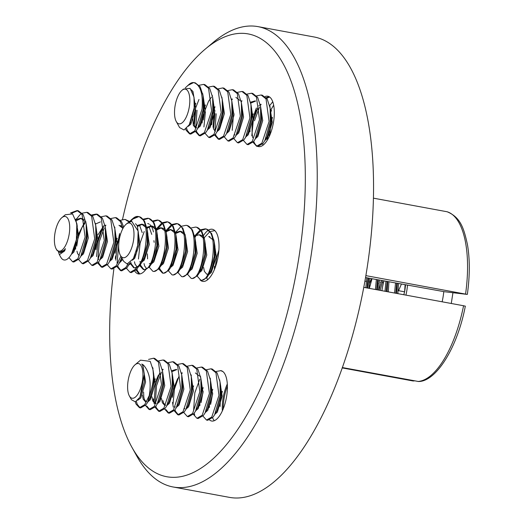 <?xml version="1.0" encoding="UTF-8"?>
<svg xmlns="http://www.w3.org/2000/svg" width="524" height="524" viewBox="0 0 524 524"><rect width="100%" height="100%" fill="white"/><g stroke="black" fill="none" stroke-linecap="round" stroke-linejoin="round"><path stroke-width="0.79" d="M113.872 268.91A225.124 90.449 -79.6 0 0 131.806 447.077A225.124 90.449 -79.6 0 0 169.599 477.135A225.124 90.449 -79.6 0 0 297.737 264.541A225.124 90.449 -79.6 0 0 245.429 33.516A225.124 90.449 -79.6 0 0 205.166 49.184A225.124 90.449 -79.6 0 0 122.511 219.471M205.166 49.184L213.117 42.49A234.058 94.038 100.4 0 1 254.978 26.2A234.058 94.038 100.4 0 1 257.991 26.632A234.058 94.038 100.4 0 1 308.708 270.129A234.058 94.038 100.4 0 1 176.136 487.418A234.058 94.038 100.4 0 1 173.123 486.986A234.058 94.038 100.4 0 1 136.849 456.168L131.806 447.077M222.359 410.849A25.611 10.29 100.4 0 1 227.318 383.961M216.084 371.47L220.925 370.638A25.611 10.29 100.4 0 1 226.473 397.284A25.611 10.29 100.4 0 1 211.971 421.06A25.611 10.29 100.4 0 1 211.637 421.008A25.611 10.29 100.4 0 1 209.607 420.051M269.264 136.43A25.611 10.29 100.4 0 1 269.192 131.891M265.118 96.573A25.611 10.29 100.4 0 1 267.502 96.18A25.611 10.29 100.4 0 1 267.829 96.226A25.611 10.29 100.4 0 1 273.377 122.865A25.611 10.29 100.4 0 1 258.876 146.641A25.611 10.29 100.4 0 1 258.542 146.596A25.611 10.29 100.4 0 1 258.149 146.504M257.52 146.268A25.611 10.29 100.4 0 1 253.714 141.342M252.699 137.635A25.611 10.29 100.4 0 1 256.406 108.01M145.652 269.716A25.611 10.29 100.4 0 1 138.755 273.973A25.611 10.29 100.4 0 1 138.421 273.928A25.611 10.29 100.4 0 1 134.904 271.301M257.991 26.632L314.308 37.014A234.058 94.038 100.4 0 1 365.025 280.51A234.058 94.038 100.4 0 1 232.453 497.8A234.058 94.038 100.4 0 1 229.433 497.368L173.123 486.986M208.676 230.036A26.501 10.65 100.4 0 1 211.978 229.211A26.501 10.65 100.4 0 1 212.318 229.263A26.501 10.65 100.4 0 1 218.063 256.832A26.501 10.65 100.4 0 1 203.05 281.44A26.501 10.65 100.4 0 1 202.709 281.388A26.501 10.65 100.4 0 1 200.076 279.921M203.574 235.427A26.501 10.65 100.4 0 1 208.172 230.35M365.542 277.556L444.326 291.704L467.087 294.39L365.87 275.631M373.481 198.17L447.162 211.768C460.793 217.467 463.858 228.477 467.447 244.577C469.943 259.249 469.91 275.86 467.343 294.396L467.087 294.39M465.338 306.134C457.38 347.864 436.092 381.603 418.545 381.511L342.316 367.54M417.916 381.479A86.355 34.695 -79.6 0 0 463.563 305.747L363.767 287.349M463.563 305.747L465.076 306.127M364.914 281.133L366.636 281.447M367.835 281.67L368.601 281.807M377.411 283.432L378.177 283.576M383.489 282.731L382.179 282.475M380.981 282.246L380.306 282.122M378.197 281.716L377.522 281.584M368.621 279.882L367.946 279.751M119.583 233.534A225.124 90.449 -79.6 0 0 118.077 241.59M115.706 255.876A225.124 90.449 -79.6 0 0 115.319 258.456M147.709 223.558A25.611 10.29 100.4 0 1 149.085 224.069M149.936 224.685A25.611 10.29 100.4 0 1 151.03 225.903M151.181 226.113A25.611 10.29 100.4 0 1 153.44 231.936M414.543 380.856L413.141 380.987L342.192 367.907M270.508 110.551L273.659 105.095M270.777 112.241A25.611 10.29 100.4 0 1 271.517 110.374M267.535 139.764A25.611 10.29 100.4 0 1 267.148 136.685L263.055 143.412L257.808 146.458L256.609 146.235L253.013 142.207M189.262 107.079A17.633 7.087 -79.6 0 0 181.992 90.331A17.633 7.087 -79.6 0 0 175.088 105.868A17.633 7.087 -79.6 0 0 176.247 121.496A17.633 7.087 -79.6 0 0 189.262 107.079M176.247 121.496L179.621 127.581L184.009 129.991L189.256 124.778L194.162 107.833L194.004 97.169L190.094 88.353L183.433 89.113L181.992 90.331M269.984 107.25L270.233 106.85M269.663 105.638L272.762 101.754M254.487 120.821L259.491 107.106M260.651 105.082L261.135 104.315M266.683 98.289L269.624 97.005M251.815 135.775L253.288 120.599L257.592 108.245M258.804 105.959L259.21 105.265M266.179 97.647L269.113 96.685M256.603 95.879L261.103 94.988L262.301 95.204L267.22 99.108L270.115 108.055L270.286 121.706L264.758 140.871M261.103 94.988L266.022 98.892L269.087 121.483L261.862 143.19L256.609 146.235M241.499 101.551L241.983 100.785M247.027 94.11L251.527 93.22L252.725 93.442L257.638 97.346L260.539 106.293L260.703 119.937L255.181 139.102L253.478 141.65L248.225 144.696L247.033 144.473L243.431 140.445M251.527 93.22L256.446 97.123L259.511 119.714L252.28 141.428L247.033 144.473M231.922 99.783L232.401 99.023M237.451 92.348L241.95 91.451L243.149 91.674L248.062 95.578L250.963 104.525L251.127 118.169L245.599 137.34L243.902 139.882L238.649 142.928L237.451 142.705L233.855 138.677M241.95 91.451L246.863 95.361L249.928 117.952L242.704 139.659L237.451 142.705M227.874 90.58L232.374 89.689L233.573 89.912L238.486 93.816L241.387 102.756L241.551 116.407L236.023 135.572L234.326 138.113L229.073 141.159L227.874 140.943L224.279 136.915M232.374 89.689L237.287 93.593L240.352 116.184L233.128 137.897L227.874 140.943M218.292 88.818L222.798 87.921L223.99 88.143L228.909 92.047L231.811 100.994L231.975 114.638L226.447 133.81L224.75 136.351L219.497 139.397L218.298 139.174L214.702 135.146M222.798 87.921L227.711 91.824L230.776 114.422L223.552 136.129L218.298 139.174M208.716 87.05L213.216 86.159L214.414 86.375L219.333 90.279L222.228 99.226L222.399 112.876L216.871 132.041L215.168 134.583L209.921 137.629L208.722 137.406L205.12 133.384M213.216 86.159L218.135 90.062L221.2 112.653L213.975 134.367L208.722 137.406M199.14 85.281L203.639 84.39L204.838 84.613L209.751 88.517L212.652 97.464L212.816 111.108L207.294 130.273L205.591 132.821L200.338 135.867L199.146 135.644L195.544 131.616M203.639 84.39L208.559 88.294L211.624 110.885L204.393 132.598L199.146 135.644M263.094 145.148L262.589 143.976M218.908 139.22L216.052 135.762L215.502 134.151M214.912 131.177L216.176 113.76M213.504 128.708L214.984 113.538M203.928 126.946L205.401 111.769M199.755 135.69L196.9 132.231L196.349 130.62M195.76 127.646L197.024 110.23M194.352 125.177L195.825 110.007M185.241 87.927L189.092 84.351A25.611 10.29 100.4 0 1 193.605 82.563L195.262 82.844L200.175 86.748L203.076 95.695L203.24 109.346L197.712 128.511L196.015 131.052L190.762 134.098L189.564 133.875L186.125 130.247L185.712 129.101M190.173 133.928L187.317 130.463L186.629 128.308M187.585 85.615L193.605 82.563C200.404 84.737 203.214 93.593 202.041 109.123L194.817 130.83L189.564 133.875M194.004 97.169L194.476 108.003L189.93 123.52M192.603 91.969L193.009 91.648M203.076 95.695L203.81 100.359L204.059 109.765L200.103 124.332L197.712 128.511M196.769 127.836L195.609 127.967L193.291 125.354L192.629 116.177M194.122 108.18L195.832 103.228M212.652 97.464L213.386 102.121L213.635 111.533L209.679 126.101L207.294 130.273M202.087 123.022L203.391 111.127L205.408 104.99M222.228 99.226L222.962 103.89L223.211 113.295L219.255 127.869L216.871 132.041M211.663 124.784L212.967 112.896L214.991 106.758M231.811 100.994L232.538 105.658L232.787 115.064L228.837 129.631L226.447 133.81M221.226 123.291L223.316 111.933M235.911 97.366L239.796 100.412M241.387 102.756L242.121 107.42L242.37 116.832L238.413 131.4L236.023 135.572M235.079 134.897L233.914 135.028M250.963 104.525L251.697 109.188L251.946 118.594L247.99 133.162L245.599 137.34M250.531 102.206L255.064 100.896M260.539 106.293L261.273 110.95L261.522 120.363L257.566 134.93L255.181 139.102M249.974 131.852L249.961 128.59M252.044 117.232L253.302 113.819M270.115 108.055L270.849 112.719L271.098 122.125L267.142 136.692M191.457 89.833L193.009 91.641L195.675 108.219L190.828 124.155L188.28 126.33M202.683 93.567L205.251 109.988L200.41 125.924L197.974 128.053M196.225 127.98L194.489 125.57L193.9 123.251L195.013 109.582L198.989 99.462M212.259 95.335L214.833 111.756L209.986 127.686L207.543 129.821M203.266 119.983L204.589 111.35L208.565 101.23L211.447 97.182M221.835 97.104L224.41 113.518L219.563 129.454L217.133 131.583M215.377 131.511L213.641 129.101L213.058 126.782L214.165 113.112L214.932 110.394M231.418 98.866L233.986 115.287L229.139 131.216L226.709 133.351M240.994 100.634L243.562 117.049L238.715 132.985L236.278 135.12M232.211 130.312L233.324 116.642L234.09 113.924M250.57 102.396L253.144 118.817L248.297 134.753L245.861 136.882M250.944 103.058L255.653 101.047M260.146 104.165L262.721 120.579L257.873 136.515L255.437 138.644M253.243 117.455L256.459 110.06M269.729 105.927L272.297 122.347L267.45 138.284L265.02 140.412M61.039 218.449A17.633 7.087 -79.6 0 0 54.922 233.462A17.633 7.087 -79.6 0 0 56.12 248.821A17.633 7.087 -79.6 0 0 63.063 249.155A17.633 7.087 -79.6 0 0 69.692 226.486A17.633 7.087 -79.6 0 0 61.871 217.657A17.633 7.087 -79.6 0 0 61.039 218.449M56.12 248.821L56.959 250.328L59.625 252.372L64.085 250.262L65.382 248.645L64.681 250.904L59.376 254.69L58.544 252.221M59.376 254.69L60.62 256.943A25.611 10.29 100.4 0 0 62.553 259.347C64.766 260.841 67.216 259.911 69.895 256.55L71.559 254.048L76.373 239.704L76.838 223.578L72.567 213.93L65.317 214.761M139.797 273.954L137.432 270.744L136.882 269.133M139.115 273.993L136.083 270.129M135.179 255.411L135.29 254.52M138.428 266.703L136.548 269.565L131.301 272.611L130.103 272.388L126.5 268.367M136.41 267.869L135.356 269.349L130.103 272.388M129.828 262.996L126.972 267.803L121.719 270.849L120.527 270.626L116.924 266.598M121.136 270.672L118.28 267.214L117.73 265.603M117.14 262.629L118.771 243.68M128.118 263.841L125.773 267.581L120.527 270.626M115.732 260.159L117.206 244.99L120.134 235.676M121.679 257.677L119.092 263.493L117.396 266.035L112.143 269.081L110.944 268.858L107.348 264.83M114.743 228.11L114.992 227.704M120.887 256.249L116.197 265.812L110.944 268.858M101.361 216.733L105.868 215.842L107.066 216.065L111.979 219.969L114.88 228.916L115.044 242.56L109.516 261.725L107.82 264.266L102.566 267.312L101.368 267.096L97.772 263.068M101.977 267.142L99.121 263.683L98.578 262.072M97.988 259.098L99.252 241.675L104.25 227.96M105.416 225.936L105.894 225.176M105.868 215.842L110.78 219.746L113.846 242.337L106.621 264.05L101.368 267.096M96.573 256.629L98.053 241.459L102.35 229.099M91.785 214.971L96.292 214.074L97.484 214.296L102.403 218.2L105.304 227.147L105.468 240.791L99.94 259.963L98.243 262.504L92.99 265.55L91.792 265.327L88.196 261.299M96.292 214.074L101.204 217.977L104.269 240.575L97.045 262.282L91.792 265.327M82.209 213.203L86.709 212.312L87.908 212.528L92.82 216.438L95.722 225.379L95.892 239.029L90.364 258.194L88.661 260.736L83.408 263.782L82.216 263.565L78.613 259.537M86.709 212.312L91.628 216.216L94.693 238.806L87.469 260.52L82.216 263.565M76.759 246.136L78.083 237.503L82.058 227.383L84.816 222.589M70.504 212.96L77.133 210.543L78.331 210.766L83.244 214.67L86.146 223.617L86.309 237.261L80.781 256.426L79.085 258.974L73.832 262.02L72.633 261.797L68.985 257.625M77.133 210.543L82.045 214.447L85.117 237.038L77.886 258.751L72.633 261.797M76.052 219.523L79.74 215.037L81.508 213.628M149.071 226.774L151.757 234.405M139.489 225.006L142.181 232.636M120.52 220.263L125.02 219.373L129.631 221.521M125.02 219.373L129.055 221.999M110.944 218.501L115.444 217.611L116.642 217.827L121.555 221.731L123.716 227.108M115.444 217.611L120.356 221.514L122.904 228.497M92.283 215.613L96.881 214.218M71.559 213.307L77.729 210.687M77.041 225.117L77.552 235.918L73.596 250.485L72.659 251.913M75.947 219.667L80.67 218.22L84.554 221.266M86.146 223.617L86.879 228.274L87.128 237.686L83.172 252.254L80.781 256.426M75.58 249.175L76.065 241.263M76.497 238.951L76.884 237.28L84.731 222.111M95.722 225.379L96.455 230.043L96.704 239.455L92.748 254.022L91.641 255.673M85.143 247.682L87.233 236.324M105.304 227.147L106.031 231.811L106.28 241.217L102.324 255.784L99.94 259.963M98.997 259.288L97.831 259.419M94.72 249.444L96.809 238.086M98.06 234.68L103.883 225.641M115.195 231.484L115.856 242.985L111.907 257.553L109.516 261.725M118.981 225.281L122.865 228.333M122.02 258.299L119.092 263.493M118.149 262.819L116.99 262.95M115.961 241.623L117.212 238.21M153.918 240.64L154.141 242.324M65.382 248.645L64.321 250.308L60.719 252.575L59.625 252.372M75.764 219.104L78.744 236.141L73.897 252.077L71.467 254.206M76.235 220.669L81.259 218.37M80.67 218.22L84.135 219.543M85.753 221.488L88.327 237.909L83.48 253.839L81.043 255.974M79.294 255.895L77.559 253.492L76.969 251.166M82.058 227.383L84.94 223.335M95.329 223.257L97.903 239.671L93.056 255.607L90.619 257.736M95.702 223.918L100.418 221.901M104.911 225.019L107.479 241.44L102.632 257.369L100.202 259.504M95.918 249.666L97.235 241.033L101.217 230.914L103.562 226.813M114.487 226.787L117.055 243.202L112.208 259.138L109.778 261.266M120.179 225.503L122.446 226.61M122.695 259.511L119.354 263.035M115.07 253.197L116.394 244.564L120.369 234.444M130.181 263.991L128.924 264.803M139.757 265.753L138.657 266.506M136.757 266.493L135.022 264.083L134.439 261.764M146.334 268.262L144.598 265.851L144.015 263.526M220.106 406.493A25.611 10.29 100.4 0 1 222.359 391.304M129.192 395.633A17.633 7.087 -79.6 0 0 129.336 395.908A17.633 7.087 -79.6 0 0 140.032 389.876A17.633 7.087 -79.6 0 0 141.342 366.145A17.633 7.087 -79.6 0 0 135.087 364.743A17.633 7.087 -79.6 0 0 128.347 379.343A17.633 7.087 -79.6 0 0 129.192 395.633M129.336 395.908L131.445 399.707L135.31 401.836L139.928 397.257L144.355 374.129L142.672 365.425L141.781 364.049L143.438 365.012C149.556 371.883 151.488 382.075 149.242 395.594L144.716 404.659L139.469 407.705L136.024 404.07L135.316 401.836M153.309 372.145L153.958 383.594L150.002 398.161L147.617 402.334L153.139 383.168L153.506 376.311L153.008 369.734L150.224 361.364L140.53 360.158L135.087 364.743M214.185 420.726L212.489 417.805M206.508 369.708L211.008 368.811L212.207 369.034L217.119 372.937L220.021 381.885L220.185 395.528L214.657 414.694L212.96 417.242L207.707 420.287L206.508 420.065L202.912 416.036M211.008 368.811L215.921 372.715L218.986 395.306L211.762 417.019L206.508 420.065M196.926 367.94L201.432 367.049L202.624 367.265L207.543 371.169L210.445 380.116L210.609 393.766L205.081 412.932L203.384 415.473L198.131 418.519L196.932 418.296L193.336 414.268M201.432 367.049L206.345 370.953L209.41 393.544L202.185 415.25L196.932 418.296M187.35 366.171L191.85 365.28L193.048 365.503L197.961 369.407L200.862 378.354L201.033 391.998L195.504 411.163L193.801 413.711L188.548 416.75L187.356 416.534L183.754 412.506M191.85 365.28L196.769 369.184L199.834 391.775L192.609 413.488L187.356 416.534M177.774 364.409L182.273 363.512L183.472 363.735L188.385 367.638L191.286 376.586L191.45 390.229L185.922 409.401L184.225 411.943L178.972 414.988L177.774 414.766L174.178 410.737M178.389 414.818L175.533 411.353L174.983 409.742M182.273 363.512L187.186 367.416L190.258 390.013L183.027 411.72L177.774 414.766M168.197 362.641L172.697 361.75L173.896 361.966L178.808 365.876L181.71 374.817L181.874 388.467L176.346 407.633L174.649 410.174L169.396 413.22L168.197 413.004L164.602 408.975M168.807 413.05L165.951 409.591M172.697 361.75L177.61 365.654L180.675 388.245L173.451 409.958L168.197 413.004M158.615 360.879L163.121 359.981L164.313 360.204L169.232 364.108L172.134 373.055L172.298 386.699L166.77 405.864L165.073 408.412L159.82 411.458L158.621 411.235L155.025 407.207M159.231 411.281L156.375 407.823L155.831 406.211M163.121 359.981L168.034 363.885L171.099 386.483L163.874 408.189L158.621 411.235M148.554 359.399L153.539 358.219L154.737 358.436L159.656 362.339L162.551 371.287L162.722 384.937L157.193 404.102L155.49 406.644L150.244 409.689L149.045 409.467L145.443 405.438M149.654 409.519L146.799 406.054M153.539 358.219L158.458 362.123L161.523 384.714L154.298 406.421L149.045 409.467M210.307 379.311L210.556 378.904M220.584 370.579L222.982 371.627M194.686 414.884L194.135 413.272M193.598 410.646L194.81 392.882L199.814 379.166M191.155 375.78L191.398 375.374M181.821 373.612L182.306 372.846M172.986 404.305L174.459 389.129L178.763 376.776M155.287 403.585L156.499 385.821L161.503 372.099M162.669 370.082L163.147 369.315M154.043 403.015L155.307 385.599L159.604 373.245M152.838 368.726L153.087 368.313M140.078 407.751L137.222 404.292L136.358 401.364M147.617 402.334L145.914 404.882L140.661 407.927L139.469 407.705M153.506 376.311A25.611 10.29 100.4 0 1 149.242 395.594M144.355 374.129L144.382 381.826L139.928 397.257M150.002 398.161L148.888 399.812M146.668 401.659L145.508 401.797L143.19 399.177L142.41 395.083M162.551 371.287L163.285 375.95L163.534 385.356L159.578 399.923L157.193 404.102M156.25 403.428L155.084 403.559L152.772 400.945L151.986 396.845M154.063 382.232L155.314 378.819M172.134 373.055L172.861 377.719L173.11 387.125L169.16 401.692L166.77 405.864M165.826 405.19L164.66 405.327L162.348 402.707L161.569 398.613M171.695 370.737L176.234 369.427M181.71 374.817L182.444 379.481L182.693 388.893L178.736 403.46L176.346 407.633M175.402 406.958L174.243 407.089M191.286 376.586L192.02 381.249L192.269 390.655L188.312 405.222L185.922 409.401M184.979 408.727L183.819 408.858M195.387 372.957L199.277 376.003M200.862 378.354L201.596 383.011L201.845 392.424L197.889 406.991L195.504 411.163M192.374 389.293L193.625 385.88M210.445 380.116L211.172 384.78L211.421 394.186L207.465 408.753L205.081 412.932M199.873 405.674L199.86 402.419M201.95 391.061L203.201 387.649M220.021 381.885L220.755 386.542L220.997 395.954L217.047 410.521L214.657 414.694M209.456 407.443L209.436 404.181M211.526 392.823L212.777 389.411M141.781 364.049L142.908 365.47L145.58 382.048L140.733 397.985L137.72 400.264M152.55 367.337L155.156 383.817L150.309 399.746L147.873 401.875M146.124 401.803L144.388 399.399L143.805 397.074L143.589 392.044M162.158 369.158L164.733 385.579L159.886 401.515L157.455 403.644M155.7 403.572L153.964 401.161L153.381 398.843L154.122 403.591M155.255 382.448L158.471 375.053M171.741 370.926L174.309 387.347L169.462 403.277L167.032 405.412M165.276 405.334L163.547 402.93L162.957 400.605M172.114 371.588L176.824 369.577M181.317 372.695L183.885 389.109L179.038 405.045L176.608 407.174M172.324 397.336L173.647 388.703L177.623 378.59M190.893 374.457L193.467 390.878L188.62 406.807L186.184 408.943M200.469 376.225L203.043 392.64L198.196 408.576L195.76 410.705M210.052 377.987L212.62 394.408L207.773 410.344L205.343 412.473M201.059 402.635L203.148 391.277M219.628 379.756L222.196 396.177L217.349 412.106L214.919 414.242M210.635 404.404L212.724 393.046M405.936 295.123A30.549 12.275 -79.6 0 0 407.515 285.141M397.277 283.314L396.681 293.414M398.476 283.53L397.873 293.637M138.212 231.746L138.526 242.501L134.026 257.415M135.52 223.676L137.327 225.864L139.725 242.723L134.72 258.319L132.389 260.205M137.124 225.523L141.703 224.174L145.587 227.206M147.499 232.139L148.109 244.269L144.198 258.234L143.085 259.878M140.877 261.705L139.712 261.843L140.701 262.026M142.849 224.39L145.168 225.503M146.786 227.429L149.301 244.492L144.297 260.087L142.076 261.928M146.746 227.259L151.279 225.942L155.163 228.975M157.076 233.901L157.685 246.038L153.774 260.002L149.379 267.089L144.401 269.729M150.453 263.474L149.32 263.611M152.432 226.152L154.75 227.265M156.362 229.198L158.883 246.254L153.873 261.849L151.659 263.69M156.322 229.021L160.809 227.698L164.746 230.743M166.652 235.669L167.261 247.8L163.35 261.764L158.955 268.851L153.977 271.498M162.054 227.927L164.326 229.034M165.938 230.96L168.459 248.022L163.449 263.618L161.235 265.458M165.905 230.789L170.438 229.473L174.322 232.505M176.228 237.431L176.837 249.568L172.927 263.533L171.82 265.177M170.438 229.473L173.903 230.796M175.52 232.728L178.036 249.784L173.025 265.386L170.817 267.22M175.481 232.551L179.968 231.228L183.898 234.274M185.81 239.199L186.42 251.33L182.509 265.295L178.114 272.388L173.13 275.028M181.16 231.451L183.479 232.564M185.096 234.49L187.612 251.553L182.607 267.148L180.394 268.989M195.387 240.968L195.996 253.099L192.085 267.063L187.69 274.15L182.706 276.79M194.673 236.258L197.194 253.321L192.184 268.917L189.97 270.757M194.633 236.082L199.12 234.759L203.05 237.804M204.963 242.73L205.572 254.861L201.661 268.825L200.554 270.476M200.319 234.981L202.637 236.095M204.249 238.027L206.77 255.083L201.76 270.679L199.546 272.519M208.696 236.527L212.633 239.566M214.539 244.498L215.148 256.629L211.238 270.594L206.842 277.681L201.864 280.327M207.917 274.072L206.784 274.209M213.825 239.789L216.347 256.852L211.336 272.447L209.128 274.288M368.549 278.113L367.946 288.121M369.748 278.336L369.145 288.338M378.125 279.875L377.522 289.883M379.324 280.098L378.721 290.106M387.701 281.604L387.098 291.652M388.9 281.82L388.297 291.868M137.589 226.342L142.292 224.324M136.6 251.867L136.731 250.046M138.238 242.042L138.69 240.509M147.165 228.11L151.875 226.093M147.585 258.869L147.375 253.858M156.748 229.872L161.451 227.861M155.752 255.404L157.848 244.04M166.324 231.641L171.027 229.623M175.9 233.403L180.603 231.392M174.911 258.935L177.001 247.57M206.751 274.203L204.327 271.262L203.659 267.489M213.216 265.996L215.312 254.638M214.427 269.434L214.414 266.218M369.748 283.111L371.457 278.65M123.173 257.703A17.633 7.087 -79.6 0 0 133.319 241.551A17.633 7.087 -79.6 0 0 129.494 223.014A17.633 7.087 -79.6 0 0 126.146 224.213A17.633 7.087 -79.6 0 0 119.367 239.075A17.633 7.087 -79.6 0 0 120.402 255.378A17.633 7.087 -79.6 0 0 123.173 257.703M126.146 224.213L127.561 223.021L131.734 221.311L138.113 231.064L137.701 245.704L133.365 258.659L127.103 263.972L123.756 261.424L120.402 255.378M139.299 216.707L144.559 221.095L147.178 229.564L147.251 244.073L141.808 262.406L139.803 265.321L134.819 267.967M134.865 267.974L133.718 267.757C144.919 271.268 153.073 217.44 138.1 216.491L131.629 219.595L133.247 218.233A25.611 10.29 100.4 0 1 138.1 216.491L139.364 216.72M405.104 284.709L404.646 291.527A25.611 10.29 -79.6 0 0 405.504 284.781M396.727 283.215L395.777 293.25M395.528 282.999L394.579 293.027M387.144 281.506L386.201 291.482M385.952 281.296L385.002 291.265M377.568 279.777L376.618 289.72M376.37 279.554L375.426 289.497M367.992 278.008L367.042 287.951M366.793 277.786L365.844 287.735M210.288 231.523L214.788 230.626M206.345 229.067L211.598 233.455L214.224 241.931L214.296 256.433L208.853 274.766M200.712 229.754L205.146 228.85L206.41 229.08M205.146 228.85C220.119 229.8 211.958 283.628 200.758 280.124L197.122 276.083M196.769 227.305L202.022 231.693L204.648 240.162L204.714 254.664L199.277 273.004L197.266 275.919L192.288 278.558M191.136 227.986L195.57 227.082L196.828 227.318M195.57 227.082C210.543 228.032 202.382 281.86 191.181 278.355L187.546 274.321M187.186 225.536L192.446 229.925L195.066 238.394L195.138 252.902L189.695 271.236M181.559 226.224L185.994 225.32L187.251 225.549M185.994 225.32C200.961 226.27 192.806 280.098 181.605 276.587L177.964 272.552M177.61 223.774L182.863 228.156L185.489 236.632L185.562 251.134L180.118 269.467M171.977 224.455L176.411 223.552L177.675 223.781M176.411 223.552C191.384 224.501 183.23 278.329 172.029 274.825L168.387 270.79M168.034 222.006L173.287 226.394L175.913 234.863L175.985 249.372L170.542 267.705L168.538 270.62L163.553 273.259M162.401 222.693L166.835 221.783L168.099 222.019M166.835 221.783C181.808 222.733 173.654 276.567 162.447 273.056L158.811 269.022M158.458 220.244L163.711 224.626L166.337 233.101L166.409 247.603L160.966 265.937M152.825 220.925L157.259 220.021L158.523 220.25M157.259 220.021C172.232 220.971 164.071 274.799 152.87 271.294L149.235 267.26M148.875 218.475L154.135 222.864L156.755 231.333L156.827 245.841L151.384 264.175M143.249 219.156L147.683 218.253L148.94 218.488M147.683 218.253C162.65 219.202 154.495 273.03 143.294 269.526L139.659 265.491M380.129 290.368L382.795 280.733M378.931 290.145L381.59 280.517M369.354 288.377L372.014 278.748M215.115 267.712L216.753 257.173L218.888 250.197M207.609 279.744L206.698 277.851M204.19 237.752L209.593 231.942M195.183 237.189L195.662 236.435M196.657 234.994L200.502 230.907M201.209 230.396L205.801 229.001M194.614 235.983L200.017 230.18M175.455 232.453L180.859 226.643M163.01 273.096L159.99 269.185L159.617 268.026M166.449 231.89L166.927 231.136M167.922 229.695L171.767 225.608M172.481 225.104L177.073 223.709M165.879 230.691L171.282 224.881M156.873 230.121L157.351 229.374M158.346 227.927L162.191 223.846M162.905 223.335L167.49 221.94M156.303 228.923L161.706 223.113M143.858 269.565L140.832 265.655L140.458 264.496M147.296 228.359L147.768 227.606M153.322 221.567L157.914 220.172M138.454 259.033L140.131 243.044L144.231 231.529M134.282 267.803L131.255 263.886L130.738 262.177M137.72 226.591L138.192 225.844M143.746 219.805L148.338 218.41M133.672 267.751L129.821 262.963M130.555 221.423L132.814 219.071L138.762 216.641M130.371 221.469A25.611 10.29 100.4 0 1 132.539 218.875M131.629 219.595L129.323 221.855M404.646 291.527L403.827 294.737M383.968 280.943A30.549 12.275 -79.6 0 0 381.924 290.696M404.58 291.809L398.561 290.696L401.43 284.054M465.567 294.01A86.355 34.695 -79.6 0 0 446.939 211.716M270.115 134.458A27.189 10.925 100.4 0 1 271.006 123.933A27.189 10.925 100.4 0 1 272.454 117.363M223.211 408.871A27.189 10.925 100.4 0 1 227.403 386.109M442.145 301.798A37.748 15.163 -79.6 0 0 443.795 291.606M190.526 122.57L189.256 124.778M61.871 217.657L65.317 214.755M77.303 226.512L76.838 223.578M73.596 250.485L71.559 254.048M92.748 254.022L90.364 258.194M115.614 233.573L114.88 228.916M129.88 263.146L128.675 265.255M138.434 266.696L138.251 267.024M153.709 374.182L153.008 369.734M173.28 407.122L172.534 402.373M452.906 292.942L451.275 303.481M141.703 224.174L142.901 224.396M151.279 225.942L152.477 226.165M180.014 231.241L181.212 231.457M199.172 234.772L200.364 234.994M208.749 236.534L209.947 236.756M201.91 280.333L200.712 280.111M192.334 278.565L191.136 278.349M182.758 276.803L181.559 276.58M173.175 275.034L171.983 274.818M163.599 273.273L162.401 273.05M154.023 271.504L152.825 271.281M144.447 269.736L143.249 269.519M138.336 232.466L138.113 231.064M134.616 256.465L133.365 258.659M147.912 234.235L147.178 229.564M144.198 258.234L141.808 262.406M157.488 235.997L156.755 231.333M167.064 237.765L166.337 233.101M176.647 239.527L175.913 234.863M172.927 263.533L170.542 267.705M186.223 241.295L185.489 236.632M195.799 243.057L195.066 238.394M205.375 244.826L204.648 240.162M201.661 268.825L199.277 273.004M214.958 246.594L214.224 241.931"/></g></svg>
